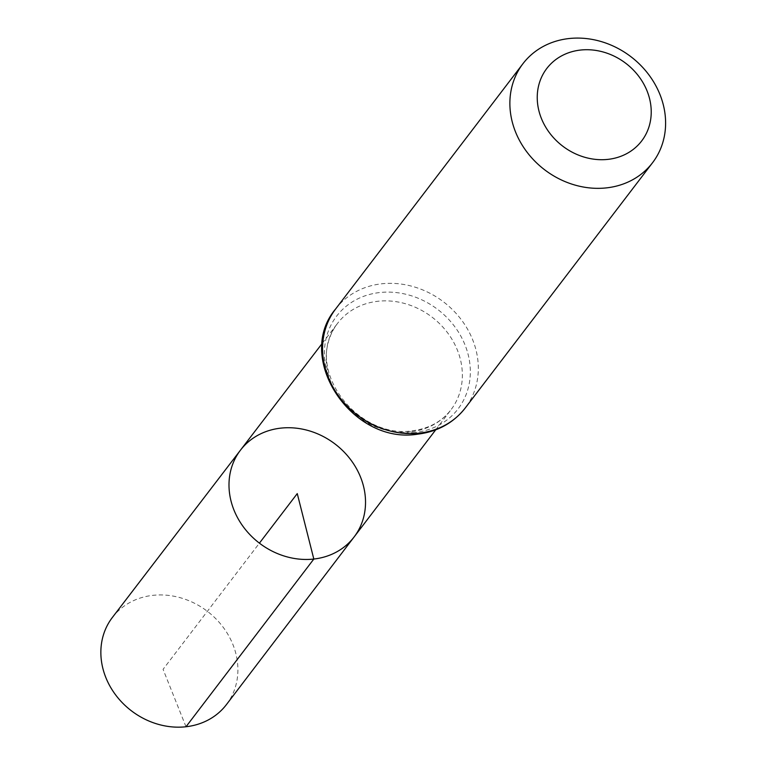<?xml version="1.0" encoding="UTF-8"?>
<svg xmlns="http://www.w3.org/2000/svg" width="765" height="765" viewBox="0 0 765 765"><rect width="100%" height="100%" fill="white"/><g stroke="black" fill="none" stroke-linecap="round" stroke-linejoin="round"><path stroke-width="0.57" stroke-dasharray="3.83 2.87" d="M240.478 450.155A71.499 62.348 -142.6 0 1 335.108 444.044A71.499 62.348 -142.6 0 1 354.128 536.934M112.388 617.441A71.767 62.587 -142.6 0 1 152.761 595.361A71.767 62.587 -142.6 0 1 225.369 630.35A71.767 62.587 -142.6 0 1 226.459 704.555M186 726.75L163.069 669.327L259.421 543.15M410.805 431.804A71.298 62.175 -142.6 0 1 338.627 396.987A71.298 62.175 -142.6 0 1 337.671 323.222A71.298 62.175 -142.6 0 1 432.024 317.131A71.298 62.175 -142.6 0 1 450.987 409.763A71.298 62.175 -142.6 0 1 410.805 431.804M335.634 308.974A81.549 71.116 -142.6 0 1 443.614 301.945A81.549 71.116 -142.6 0 1 465.263 407.974M415.07 432.464A76.424 66.651 -142.6 0 1 327.21 334.42A76.424 66.651 -142.6 0 1 449.83 320.64A76.424 66.651 -142.6 0 1 415.07 432.464M435.696 429.844L450.987 409.763C441.797 421.639 428.916 428.639 412.364 430.781C357.829 439.435 301.955 368.281 337.671 323.222L322.323 343.265"/><path stroke-width="1.15" d="M313.822 559.043A71.499 62.348 -142.6 0 1 241.444 524.13A71.499 62.348 -142.6 0 1 240.478 450.155A71.499 62.348 -142.6 0 1 335.108 444.044A71.499 62.348 -142.6 0 1 354.128 536.934A71.499 62.348 -142.6 0 1 313.822 559.043A71.499 62.348 -142.6 0 1 241.444 524.13A71.499 62.348 -142.6 0 1 240.478 450.155L112.388 617.441A71.767 62.587 -142.6 0 0 113.354 691.703A71.767 62.587 -142.6 0 0 186 726.75A71.767 62.587 -142.6 0 0 226.459 704.555L354.128 536.934A71.499 62.348 -142.6 0 1 313.822 559.043M608.06 159.359A59.699 52.058 -142.6 0 1 539.43 82.783A59.699 52.058 -142.6 0 1 635.208 72.006A59.699 52.058 -142.6 0 1 608.06 159.359M606.626 187.865A81.549 71.116 -142.6 0 1 524.102 148.075A81.549 71.116 -142.6 0 1 522.925 63.725A81.549 71.116 -142.6 0 1 630.905 56.696A81.549 71.116 -142.6 0 1 652.555 162.715A81.549 71.116 -142.6 0 1 606.626 187.865M259.421 543.15L297.26 493.597L313.822 559.043L186 726.75M419.344 433.124A81.549 71.116 -142.6 0 1 336.81 393.334A81.549 71.116 -142.6 0 1 335.634 308.974C293.894 358.077 352.216 445.077 417.776 434.147C437.599 431.69 453.425 422.969 465.263 407.974A81.549 71.116 -142.6 0 1 419.344 433.124M322.323 343.265L240.478 450.155M435.696 429.844L354.128 536.934M522.925 63.725L335.634 308.974M652.555 162.715L465.263 407.974"/></g></svg>
